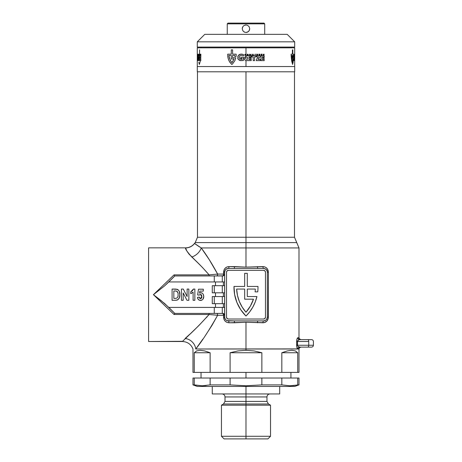 <?xml version="1.0" encoding="UTF-8"?>
<svg xmlns="http://www.w3.org/2000/svg" width="462" height="462" viewBox="0 0 462 462"><rect width="100%" height="100%" fill="white"/><g stroke="black" fill="none" stroke-linecap="round" stroke-linejoin="round"><path stroke-width="0.69" d="M206.658 316.967L206.976 317.099M182.525 341.308L148.591 341.505L148.591 247.857L185.551 247.857L148.591 247.857L148.591 341.505L182.386 341.505L199.099 325.306L209.113 314.489L174.035 314.489L153.43 294.681L174.035 274.873L209.113 274.873L202.402 267.411L188.635 253.609L186.752 250.791L185.551 247.857C189.229 247.771 192.209 246.292 194.502 243.416L195.224 242.596L197.476 237.243L245.986 237.243L245.986 71.795L245.986 237.243L197.476 237.243L245.986 237.243L245.986 242.596L296.743 242.596L245.986 242.596L245.986 247.944L298.989 247.944L245.986 247.944L245.986 267.123L264.045 266.695L265.979 267.515L267.475 269.046L268.416 272.205L268.307 318.272L266.799 321.154L264.045 322.667L245.986 322.239L245.986 348.995L298.989 348.995L245.986 348.995L245.986 322.239L234.465 322.776L228.979 322.776L226.917 322.355L225.167 321.159L223.978 319.34L223.55 315.286L217.637 315.286L211.856 325.583L205.867 334.777M199.445 246.881L195.08 243.861L201.247 247.944L209.39 259.875L217.637 274.076L223.55 274.076L223.978 270.022L225.167 268.208L226.911 267.007L228.979 266.586L234.465 266.586L245.986 267.123L245.986 247.944L201.247 247.944L245.986 247.944L245.986 242.596L195.299 242.596A7.49 7.479 90 0 0 194.554 243.451L195.085 243.861M185.551 247.857L185.574 247.932A11.238 11.221 -11.8 0 0 194.554 243.451L201.247 247.944A11.238 8.056 -40.8 0 1 191.759 256.993A11.238 8.056 139.2 0 0 201.247 247.944C206.658 255.14 212.122 263.854 217.637 274.076L209.113 274.873C202.997 267.85 197.21 261.89 191.759 256.993C187.156 251.761 185.095 248.747 185.574 247.932A11.238 11.221 168.2 0 0 194.554 243.451L194.554 243.451A7.49 7.479 -90 0 1 195.299 242.596L296.743 242.596L245.986 242.596L245.986 237.243L294.496 237.243L245.986 237.243L294.496 237.243L294.496 71.795M255.099 291.874L257.738 291.874A40.084 40.084 0 0 0 257.969 286.44L247.297 286.44L257.969 286.44A40.084 40.084 0 0 1 257.738 291.874L255.099 291.874A37.457 37.457 0 0 0 255.324 289.062L247.297 289.062L247.297 296.552L247.297 289.062L255.324 289.062A37.457 37.457 0 0 1 255.099 291.874A37.457 37.457 0 0 0 255.324 289.062L247.297 289.062L247.297 296.552L256.93 296.552A40.084 40.084 0 0 1 245.986 316.031A40.084 40.084 0 0 1 233.997 286.44L244.675 286.44L244.675 273.331L244.675 286.44L233.997 286.44L234.632 294.612L236.914 302.483A40.084 40.084 0 0 1 236.914 302.477M296.76 346.835L297.886 348.995C297.28 349.024 296.858 347.776 296.616 345.253L296.771 339.87M296.771 346.887L296.616 341.505C296.858 338.981 297.28 337.734 297.886 337.757L298.972 337.774M296.933 339.218L297.511 337.993L298.954 337.757A1.871 1.871 -90 0 0 300.826 339.634A1.871 1.871 90 0 1 298.954 337.757M299.093 338.461L299.012 338.155C299.682 338.213 297.459 337.872 300.826 339.634C297.205 337.387 299.838 338.617 298.989 337.843L298.989 247.944L245.986 247.944M210.089 260.966L209.39 259.875M202.951 338.998L195.755 348.995L297.886 348.995A1.871 1.836 90 0 1 299.717 347.124L311.284 347.124M201.744 340.713L202.246 340.003M197.436 346.702L200.248 342.81M215.494 292.81L215.494 296.552L215.494 292.81M215.494 303.673L215.494 307.415L215.494 303.673M174.803 313.409L174.035 314.489L153.43 294.681L160.972 300.473L168.815 307.415L214.281 307.415L168.815 307.415L174.803 313.409L214.281 313.409L174.786 313.409L164.634 303.505L153.43 294.681L164.639 285.857L174.786 275.953L214.281 275.953L174.809 275.953L168.815 281.947L224.63 281.947L168.815 281.947L164.639 285.857L153.43 294.681L174.035 274.873L209.113 274.873L217.637 274.076L223.55 274.076L223.55 272.205C223.943 268.717 225.751 266.845 228.979 266.586L245.986 267.123L262.988 266.586C266.256 266.886 268.064 268.757 268.416 272.205L268.416 317.157C268.029 320.645 266.216 322.516 262.988 322.776L245.986 322.239L228.979 322.776C225.71 322.476 223.903 320.605 223.55 317.157L223.55 315.286L224.63 315.286L224.63 317.157L224.63 272.205L224.474 274.826L223.446 275.82L214.281 275.953L214.281 281.947L214.281 275.953L222.286 275.953L222.286 281.947L222.286 275.953L222.759 275.953A1.871 1.871 0 0 0 224.053 275.433L222.759 275.953L223.319 275.404L223.55 274.076L224.63 274.076L223.55 274.076A1.871 0.791 -90 0 1 222.759 275.953A1.871 1.871 0 0 0 224.63 274.082L224.053 275.433A1.871 1.871 0 0 0 224.63 274.082M215.494 281.947L215.494 285.689L215.494 281.947M192.383 290.719L193.232 289.535L190.991 291.736M192.856 292.382L190.766 293.734L193.104 292.128L193.104 300.3L194.854 300.3L194.854 289.062L193.416 289.062L190.766 291.834L190.766 293.734L193.104 292.128L193.104 300.3L194.854 300.3L194.854 289.062L193.416 289.062L193.237 289.524M179.66 292.741L179.822 294.796C180.07 291.372 178.627 289.46 175.485 289.062L177.506 289.385L172.089 289.062L172.089 300.3L175.583 300.3C178.598 299.89 180.007 298.054 179.822 294.796L179.302 291.487M199.22 295.045L200.468 294.461L200.063 294.513L200.468 294.461L201.859 296.517L201.802 297.274M201.542 295.068L201.703 295.409M201.23 298.423L200.878 298.637M201.848 296.165L200.531 298.695L199.775 298.36L199.272 297.366M197.586 297.973L197.482 297.384L199.232 297.089L200.531 298.695L199.232 297.089L197.482 297.384L198.031 299.087L199.388 300.231L198.562 299.723M202.928 299.209L201.934 300.127L202.957 299.157L203.759 296.471L203.355 298.423M298.983 348.949L298.954 348.995A1.871 1.871 90 0 1 300.826 347.124A1.871 1.871 -90 0 0 298.954 348.995L297.886 348.995A1.871 1.836 -90 0 1 299.717 347.124L299.099 347.037M228.378 320.905A1.871 0.601 -90 0 1 228.979 322.776A1.871 0.601 90 0 0 228.378 320.905L234.061 320.905L226.946 320.616L225.727 319.808L224.705 317.885L224.63 272.205L225.265 270.126L226.299 269.092L228.378 268.457L263.588 268.457L257.906 268.457L263.588 268.457L265.673 269.092L267.053 270.772L267.336 272.205L267.336 317.157L266.707 319.236L265.673 320.27L263.588 320.905L228.378 320.905A3.748 3.748 0 0 1 224.63 317.157L223.55 317.157L224.63 317.157M185.141 338.455L185.106 338.484C191.441 333.183 199.44 325.184 209.113 314.489L217.637 315.286C209.222 330.134 201.929 341.372 195.755 348.995L245.986 348.995L245.986 350.306L254.019 350.918L261.862 352.743L261.862 372.407L281.837 372.407L281.837 352.743L287.341 350.918L291.886 350.306L295.374 350.918L297.719 352.743L297.719 372.407L298.989 372.407L281.837 372.407L281.837 352.743L297.719 352.743L297.719 372.407L230.105 372.407L230.105 352.743L237.953 350.918L245.986 350.306L245.986 348.995L195.755 348.995A11.238 10.025 41.7 0 0 185.106 338.484A11.238 10.025 -138.3 0 1 195.755 348.995L298.989 348.908C299.699 348.296 297.441 349.024 300.826 347.124C297.892 348.313 299.474 348.695 299.012 348.602C299.682 348.544 297.459 348.885 300.826 347.124M195.853 328.488L199.105 325.3M195.853 260.88L199.082 264.039M188.612 253.58L189.784 254.972M186.769 250.82L187.612 252.206M224.63 315.286L224.053 313.929L222.759 313.409A1.871 1.871 0 0 1 224.63 315.286A1.871 1.871 0 0 0 222.759 313.409A1.871 0.791 -90 0 1 223.55 315.286L223.059 313.554L222.286 313.409L222.286 307.415L222.286 313.409L214.281 313.409L214.281 307.415L224.63 307.415L214.281 307.415L214.281 313.409L222.759 313.409L224.053 313.929L224.63 315.286L217.637 315.286L209.113 314.489L174.035 314.489L174.786 313.409M214.281 303.673L224.63 303.673L212.272 303.673L214.281 303.673L214.281 296.552L214.281 303.673M212.272 303.673L212.272 296.552L214.281 296.552L212.272 296.552L212.272 303.673M224.63 296.552L214.281 296.552L222.286 296.552L222.286 303.673L222.286 296.552L224.63 296.552M214.281 292.81L224.63 292.81L212.272 292.81L214.281 292.81L214.281 285.689L214.281 292.81M212.272 292.81L212.272 285.689L214.281 285.689L212.272 285.689L212.272 292.81M224.63 285.689L214.281 285.689L222.286 285.689L222.286 292.81L222.286 285.689L224.63 285.689M223.394 303.673L223.394 307.415L223.394 303.673M223.394 292.81L223.394 296.552L223.394 292.81M223.394 281.947L223.394 285.689L223.394 281.947M263.588 319.028L228.378 319.028A1.871 1.871 0 0 1 226.507 317.157L226.507 272.205A1.871 1.871 0 0 1 228.378 270.334L263.588 270.334L228.378 270.334L227.056 270.882L226.507 272.205L226.507 317.157L227.056 318.48L228.378 319.028L263.588 319.028L264.917 318.48L265.465 317.157L265.465 272.205L264.917 270.882L263.588 270.334A1.871 1.871 0 0 1 265.465 272.205L265.465 317.157A1.871 1.871 0 0 1 263.588 319.028A1.871 1.871 0 0 0 265.465 317.157M263.588 320.905L257.906 320.905L263.588 320.905A1.871 0.601 -90 0 0 262.988 322.776A1.871 0.601 90 0 1 263.588 320.905A3.748 3.748 0 0 0 267.336 317.157L268.416 317.157L267.336 317.157L267.336 272.205L268.416 272.205L267.336 272.205L267.267 271.5M263.588 268.457A1.871 0.601 90 0 1 262.988 266.586A1.871 0.601 -90 0 0 263.588 268.457A3.748 3.748 0 0 1 267.336 272.205M265.021 268.745L265.696 269.109M228.378 268.457L234.061 268.457L228.378 268.457A1.871 0.601 90 0 0 228.979 266.586A1.871 0.601 -90 0 1 228.378 268.457A3.748 3.748 0 0 0 224.63 272.205L223.55 272.205L224.63 272.205M226.507 317.157A1.871 1.871 0 0 0 228.378 319.028M228.378 270.334A1.871 1.871 0 0 0 226.507 272.205M236.914 302.483L240.754 309.725L245.986 316.031L249.728 311.792L252.841 307.074L255.261 301.957L256.93 296.552L247.297 296.552M247.297 286.44L247.297 273.331L244.675 273.331L247.297 273.331L247.297 286.44M265.465 272.205A1.871 1.871 0 0 0 263.588 270.334M253.471 299.174A37.457 37.457 0 0 1 245.986 312.225A37.457 37.457 0 0 0 253.471 299.174L244.675 299.174L244.675 289.062L236.642 289.062L237.456 295.368L239.328 301.443L242.198 307.12L245.986 312.225L250.392 306.081L253.471 299.174L244.675 299.174L244.675 289.062L236.642 289.062A37.457 37.457 0 0 0 245.986 312.225A37.457 37.457 0 0 1 236.642 289.062L244.675 289.062M242.198 307.12L245.986 312.225M193.543 258.668L198.862 263.819M189.593 334.39L185.788 337.866M195.755 348.995L200.167 342.925M224.769 318.168L224.925 318.613M225.485 319.537L225.745 319.825M234.061 320.905A1.871 0.404 -90 0 1 234.465 322.776A1.871 0.404 90 0 0 234.061 320.905L257.906 320.905A1.871 0.404 -90 0 0 257.501 322.776A1.871 0.404 90 0 1 257.906 320.905M265.021 320.622L265.309 320.484M266.69 319.259L266.909 318.89M267.29 317.723L267.336 317.157M267.198 271.194L267.042 270.749M266.482 269.825L265.95 269.294M257.906 268.457A1.871 0.404 90 0 1 257.501 266.586A1.871 0.404 -90 0 0 257.906 268.457L234.061 268.457A1.871 0.404 90 0 0 234.465 266.586A1.871 0.404 -90 0 1 234.061 268.457M216.638 275.953A1.871 0.999 90 0 0 217.637 274.076A1.871 0.999 -90 0 1 216.638 275.953M209.113 275.953L209.113 274.873L209.113 275.953M174.261 275.306L174.035 274.873L174.261 275.306M174.786 275.953L174.474 275.647L174.803 275.953M209.113 313.409L209.113 314.489L209.113 313.409M216.638 313.409A1.871 0.999 -90 0 1 217.637 315.286A1.871 0.999 90 0 0 216.638 313.409M206.884 317.157L206.433 317.157M299.405 339.657L297.84 340.529L299.405 339.657L307.721 339.634M307.79 339.634L299.717 339.634C298.585 339.622 297.834 340.246 297.47 341.505L308.726 341.505A1.871 0.936 -90 0 0 307.79 339.634L311.538 339.634L307.79 339.634A1.871 0.936 90 0 1 308.726 341.505L308.726 345.253L297.47 345.253L297.47 341.505L308.726 341.505L308.726 345.253L313.409 345.253L308.726 345.253A1.871 0.936 90 0 1 307.79 347.124L307.721 347.124M297.615 345.876L297.47 341.505L296.616 341.505L297.47 341.505L298.452 340.003M296.702 340.263L296.662 340.604M299.717 339.634A1.871 1.836 90 0 1 297.886 337.757A1.871 1.836 -90 0 0 299.717 339.634M297.99 346.396L299.717 347.124L311.538 347.124C312.67 347.008 313.294 346.385 313.409 345.253L313.409 341.505C313.294 340.373 312.67 339.749 311.538 339.634M307.79 347.124A1.871 0.936 -90 0 0 308.726 345.253L296.616 345.253L297.47 345.253L297.84 346.229M297.47 345.253C297.834 346.512 298.585 347.135 299.717 347.124M179.545 297.147L179.441 297.493M179.192 298.14L178.875 298.735M177.968 299.682L179.366 297.713L179.822 294.796M177.056 300.121L175.583 300.3L177.518 299.942M177.951 289.651L178.973 290.8L177.506 289.385M173.839 298.4L173.839 290.962L173.839 298.4L175.335 298.4L173.839 298.4L173.839 290.962L176.363 291.06C177.737 291.793 178.303 293.012 178.072 294.71C178.344 297.008 177.431 298.244 175.335 298.4L173.839 298.4M177.997 296.061L177.87 296.725M178.066 294.277L178.055 295.385M177.882 292.729L176.623 291.141L177.616 292.036L177.968 293.151M176.161 291.025L175.554 290.973L176.865 291.256L177.61 292.03M175.491 290.973L175.133 290.962M174.74 290.962L175.554 290.973M175.485 289.062L172.089 289.062L172.089 300.3L175.583 300.3M175.67 298.394L175.335 298.4M176.865 291.256L177.293 291.591M178.066 294.242L178.072 294.681M183.177 300.3L183.177 292.972L186.977 300.3L188.871 300.3L188.871 289.062L187.122 289.062L187.122 296.569L183.258 289.062L181.427 289.062L181.427 300.3L183.177 300.3L181.427 300.3L181.427 289.062L183.258 289.062L187.122 296.569L187.122 289.062L188.871 289.062L188.871 300.3L186.977 300.3L183.177 292.972L183.177 300.3M191.615 291.366L192.538 290.558M192.019 291.054L191.626 291.355M190.766 291.834L190.766 293.734M201.282 300.369L200.566 300.444C202.679 300.069 203.742 298.747 203.759 296.471L203.107 294.034M203.632 295.299L203.511 294.866M203.742 296.078L203.759 296.471L203.742 296.078M203.211 294.207L202.339 293.208L200.797 292.712L201.363 292.769M201.848 292.92L200 292.873M200.456 292.741L199.52 293.133L199.832 291.106L199.52 293.133L199.832 291.106L203.32 291.106L203.32 289.206L198.504 289.206L197.626 294.9L199.082 295.189L197.626 294.9L198.504 289.206L203.32 289.206L203.32 291.106L199.832 291.106M200.468 294.461L201.178 294.681M197.482 297.384C197.696 299.261 198.724 300.277 200.566 300.444L199.671 300.329L201.934 300.127M199.671 300.329L198.215 299.353M197.759 298.55L197.615 298.094M202.957 299.157L203.557 297.874M203.742 296.829L203.759 296.471M202.339 293.208L201.865 292.925M199.694 294.669L200.063 294.513M201.288 294.773L201.594 295.16M201.859 296.517L201.848 296.87M201.738 297.568L201.617 297.903M200.704 298.677L200.387 298.683M245.986 372.407L245.986 378.026L245.986 372.407M245.986 436.278L245.986 438.9L267.896 438.9L245.986 438.9L245.986 436.278L270.518 436.278L245.986 436.278L245.986 405.186L270.518 405.186L245.986 405.186L245.986 436.278L221.448 436.278L245.986 436.278M261.798 384.898L281.837 384.886L281.837 378.026L298.989 378.026L297.719 378.026L297.719 384.886L298.989 384.886L289.778 385.776L281.837 384.886L261.862 384.886L245.986 385.776L245.986 396.945L225.006 396.945C224.827 395.131 223.827 394.132 222.008 393.947M206.156 385.551L202.189 385.776L210.129 384.886L202.189 385.776L192.977 384.886L194.248 384.886L194.248 378.026L210.129 378.026L210.129 384.886L230.105 384.886L245.986 385.776L230.105 384.886L230.105 378.026L210.129 378.026L210.129 384.886L230.105 384.886L230.105 378.026L297.719 378.026L297.719 384.886L293.751 385.551L289.778 385.776L281.837 384.886L281.837 378.026L261.862 378.026L261.862 384.886L245.986 385.776L245.986 386.457L197.286 386.457L294.681 386.457L245.986 386.457L245.986 393.947L279.695 393.947L212.272 393.947L245.986 393.947L245.986 396.945L266.961 396.945L245.986 396.945L245.986 401.403L266.961 401.403L245.986 401.403L245.986 403.996L223.51 403.996L225.006 401.403L245.986 401.403L245.986 396.945L225.006 396.945L225.006 401.403L245.986 401.403L245.986 405.186L221.448 405.186L245.986 405.186L245.986 403.996L223.51 403.996L221.448 405.186L221.448 436.278L224.07 438.9L245.986 438.9L224.07 438.9M267.896 438.9L270.518 436.278L270.518 405.186L268.457 403.996L245.986 403.996L268.457 403.996L266.961 401.403L266.961 396.945C267.146 395.131 268.139 394.132 269.958 393.947M202.189 385.776L194.248 384.886L194.248 378.026L192.977 378.026L261.862 378.026L261.862 384.886M210.129 372.407L230.105 372.407L230.105 352.743L261.862 352.743L261.862 372.407L194.248 372.407L194.248 352.743L196.593 350.918L200.081 350.306L204.626 350.918L210.129 352.743L210.129 372.407L194.248 372.407L194.248 352.743L210.129 352.743L210.129 372.407M192.977 372.407L194.248 372.407L192.977 372.407L192.977 348.995C191.025 344.265 187.497 341.77 182.386 341.505M261.862 352.743L230.105 352.743L237.953 350.918L245.986 350.306L254.019 350.918L261.862 352.743M297.719 352.743L281.837 352.743L287.341 350.918L291.886 350.306L295.374 350.918L297.719 352.743M210.129 352.743L194.248 352.743L196.593 350.918L200.081 350.306L204.626 350.918L210.129 352.743M242.868 30.798L242.238 28.719L242.868 30.798L242.238 28.719L242.868 26.634L243.907 25.601L245.98 24.971L247.424 25.26L249.099 26.634L249.728 28.719L249.099 30.804L247.424 32.178L245.986 32.467L244.548 32.178L242.873 30.804L244.548 32.178L245.98 32.467L248.065 31.832L249.105 30.792M249.445 30.151L249.728 28.719L249.445 30.151M249.093 30.804L247.418 32.178M197.286 47.072L197.286 41.828L204.776 34.338L197.286 41.828L294.681 41.828L294.681 47.072L294.681 41.828L287.191 34.338L294.681 41.828L197.286 41.828L197.286 47.072L294.681 47.072L197.286 47.072M227.252 34.338L227.252 23.851L228.003 23.1L227.252 23.851L264.714 23.851L264.714 34.338L264.714 23.851L263.964 23.1L264.714 23.851L227.252 23.851L227.252 34.338M245.98 32.467L246.72 32.392M244.548 32.178L243.901 31.832M197.286 71.795L197.286 66.551L197.286 71.795L294.681 71.795L294.681 66.551L294.681 71.795L197.286 71.795M290.933 47.072L290.933 47.823L290.933 47.072M201.034 47.823L201.034 47.072L201.034 47.823M294.681 66.551L197.286 66.551L294.681 66.551L245.986 66.551L245.986 60.643L245.986 66.551L294.681 66.551L294.669 59.5M263.964 23.1L228.003 23.1L263.964 23.1M245.253 25.046L245.98 24.971L243.907 25.601L242.873 26.634M287.191 34.338L204.776 34.338L287.191 34.338M242.238 28.719L242.527 27.281L242.238 28.719M249.099 26.634L247.424 25.26L245.986 24.971M247.459 60.609L245.986 60.643L244.6 59.771L244.167 58.2L245.986 55.752L251.213 55.752L251.213 56.901L248.903 56.901L249.11 57.571L251.149 57.571L251.149 58.691L249.11 58.691L248.903 59.448L251.213 59.448L251.213 60.609L247.459 60.609L251.213 60.609L251.213 59.448L248.903 59.448L249.11 58.691L251.149 58.691L251.149 57.571L249.11 57.571L248.903 56.901L251.213 56.901L251.213 55.752L245.986 55.752L245.986 47.823L245.986 55.752L244.167 58.2L244.6 59.771L245.986 60.643L247.459 60.609M294.681 47.823L197.286 47.823L294.681 47.823L294.681 59.367M294.675 54.175L294.64 54.984M263.906 55.221L263.328 54.424L263.115 55.221L263.115 54.175L263.993 54.932L264.2 54.187L263.906 55.221L264.2 54.187L263.993 54.932L263.115 54.175L263.115 55.221L263.328 54.424L263.906 55.221M261.353 55.059L261.931 55.059L261.117 55.221L261.117 54.175L261.931 54.175L261.353 54.349L261.914 54.62L261.353 55.059L261.914 54.787L261.353 54.349L261.931 54.175L261.117 54.175L261.117 55.221L261.931 55.059L261.353 55.059M253.176 54.984L252.194 55.221L252.743 54.175L253.574 55.221L253.02 54.175L252.194 55.221L253.176 54.984M250.081 55.221L249.659 54.314L249.44 55.221L249.44 54.175L250.254 55.018L251.062 54.175L251.062 55.221L250.826 54.314L250.081 55.221L250.826 54.314L251.062 55.221L251.062 54.175L250.254 55.018L249.44 54.175L249.44 55.221L249.659 54.314L250.081 55.221M247.753 54.816L247.141 55.221L247.141 54.175L248.221 54.389L247.932 55.221L247.753 54.816L248.215 55.221L248.221 54.389L247.141 54.175L247.141 55.221L247.753 54.816M253.199 56.901L251.703 56.901L251.703 55.752L256.035 55.752L256.035 56.901L254.516 56.901L254.516 60.609L253.199 60.609L253.199 56.901L253.199 60.609L254.516 60.609L254.516 56.901L256.035 56.901L256.035 55.752L251.703 55.752L251.703 56.901L253.199 56.901M258.541 56.901L256.468 56.901L256.468 55.752L260.216 55.752L260.048 56.97L257.894 59.384L260.273 59.384L260.273 60.609L256.219 60.609L256.468 59.205L258.541 56.901L256.468 59.205L256.219 60.609L260.273 60.609L260.273 59.384L257.894 59.384L260.048 56.97L260.216 55.752L256.468 55.752L256.468 56.901L258.541 56.901M261.013 55.752L264.2 55.752L264.2 56.901L262.283 56.901L262.283 57.571L264.108 57.571L264.108 58.691L262.283 58.691L262.283 59.448L264.2 59.448L264.2 60.609L261.013 60.609L261.013 55.752L261.013 60.609L264.2 60.609L264.2 59.448L262.283 59.448L262.283 58.691L264.108 58.691L264.108 57.571L262.283 57.571L262.283 56.901L264.2 56.901L264.2 55.752L261.013 55.752M258.922 54.175L259.823 54.216L259.927 55.221L259.557 54.816L258.922 55.221L258.922 54.175L258.922 55.221L259.17 54.816L259.927 55.221L259.944 54.429L258.922 54.175M254.909 54.349L255.538 54.175L255.111 54.349L255.111 55.221L254.909 54.349L255.111 55.221L255.111 54.349L255.538 54.175L254.909 54.349M256.878 54.175L257.184 55.099L257.698 54.175L257.519 55.203L256.705 55.094L256.658 54.175L256.705 55.094L257.178 55.29L257.652 55.088L257.698 54.175L257.184 55.099L256.878 54.175M292.816 63.814L292.608 64.466L291.701 61.198L291.129 55.636L291.118 54.175L292.406 54.175L292.406 49.85L292.81 49.85L292.81 54.175L293.682 54.175L293.676 56.433L293.37 56.433L293.37 55.4L292.81 55.4L292.81 57.779L293.607 57.779L292.995 63.075L293.607 57.779L292.81 57.779L292.81 55.4L293.37 55.4L293.37 56.433L293.676 56.433L293.682 54.175L292.81 54.175L292.81 49.85L292.406 49.85L292.406 54.175L291.118 54.175L291.129 55.636L291.701 61.198L292.608 64.466L292.816 63.814M294.617 57.265L294.479 60.701L293.994 56.468L294.277 54.395L294.485 54.089L294.617 54.522L294.202 57.305L294.525 59.402L294.617 57.265L294.473 59.448L294.202 57.305L294.617 54.522L294.485 54.089L294.277 54.395L293.994 56.468L294.381 60.661L294.617 57.265M294.664 56.52L294.658 57.028L294.664 56.52M294.646 57.6L294.646 58.2L294.646 57.6M294.646 58.801L294.646 58.2L294.646 58.801M294.664 59.881L294.652 59.379L294.664 59.881M198.521 54.175L198.591 55.29L198.521 54.175M198.111 54.349L198.152 55.221L198.111 54.349M199.035 54.175L199.324 55.221L199.035 54.175M199.665 55.752L200.82 55.752L200.82 56.901L200.098 56.901L200.098 57.571L200.785 57.571L200.785 58.691L200.098 58.691L200.098 59.448L200.82 59.448L200.82 60.609L199.665 60.609L199.665 55.752L199.665 60.609L200.82 60.609L200.82 59.448L200.098 59.448L200.098 58.691L200.785 58.691L200.785 57.571L200.098 57.571L200.098 56.901L200.82 56.901L200.82 55.752L199.665 55.752M198.931 56.901L198.429 56.901L198.429 55.752L199.411 55.752L198.764 59.384L199.428 59.384L199.428 60.609L198.377 60.609L198.931 56.901L198.377 60.609L199.428 60.609L199.428 59.384L198.764 59.384L199.411 55.752L198.429 55.752L198.429 56.901L198.931 56.901M197.823 56.901L197.626 55.752L198.337 55.752L198.042 60.609L197.823 56.901L198.042 60.609L198.337 55.752L197.626 55.752L197.823 56.901M197.291 56.098L197.291 60.279M197.286 55.844L197.569 55.752L197.586 59.402M197.303 59.881L197.314 59.379M243.48 57.265L243.48 60.389L242.856 60.562L239.674 60.43L238.161 59.28L237.78 58.397L238.236 55.596L240.638 54.135L243.48 54.522L243.48 55.862L241.124 55.336L239.98 55.735L239.154 57.305L239.79 58.969L242.117 59.402L242.117 58.466L240.835 58.466L240.835 57.265L243.48 57.265L240.835 57.265L240.835 58.466L242.117 58.466L242.117 59.402L239.79 58.969L239.154 57.305L239.98 55.735L241.124 55.336L243.48 55.862L243.48 54.522L241.603 54.089L239.709 54.395L238.525 55.203L237.826 56.468L238.161 59.28L240.604 60.661L243.48 60.389L243.48 57.265M232.64 63.814L231.918 64.466L229.955 62.428L228.586 59.893L227.858 57.086L227.702 54.175L231.277 54.175L231.277 49.85L232.605 49.85L232.605 54.175L236.18 54.175L236.14 56.433L234.748 56.433L234.748 55.4L232.605 55.4L232.605 57.779L235.811 57.779L234.898 60.603L232.64 63.814L234.898 60.603L235.811 57.779L232.605 57.779L232.605 55.4L234.748 55.4L234.748 56.433L236.14 56.433L236.18 54.175L232.605 54.175L232.605 49.85L231.277 49.85L231.277 54.175L227.702 54.175L228.141 58.518L229.21 61.198L231.352 64.039L231.918 64.466L232.64 63.814M245.126 54.175L245.951 55.221L244.583 55.215L245.126 54.175L244.583 55.215L245.951 55.221L245.126 54.175M197.286 55.221L197.303 54.175L197.309 55.221M197.338 55.221L197.338 54.845L197.338 55.221M197.459 55.221L197.551 54.175L197.459 55.221M197.823 54.984L197.759 54.175L197.823 54.984M199.775 55.059L199.971 54.175L199.775 55.059M200.704 55.221L200.479 54.424L200.398 55.221L200.398 54.175L200.739 54.932L200.82 54.187L200.704 55.221L200.82 54.187L200.739 54.932L200.398 54.175L200.398 55.221L200.479 54.424L200.704 55.221M293.82 55.221L293.734 54.349M293.936 54.349L293.855 55.221M293.537 56.901L293.035 56.901M293.93 60.609L293.93 56.901L293.636 56.901M294.681 57.565L294.681 58.582L294.681 57.565M292.406 55.4L291.614 55.4L291.614 55.902L292.608 62.659L293.208 59.003L292.406 59.003L292.406 55.4L292.406 59.003L293.208 59.003L292.608 62.659L291.614 55.902L291.614 55.4L292.406 55.4M197.748 54.816L197.776 54.395L197.748 54.816M199.105 54.655L199.214 54.349L199.105 54.655M197.309 54.349L197.32 54.655L197.309 54.349M197.286 66.551L197.286 47.823M197.286 60.689L197.441 59.402M197.297 59.5L197.286 56.843M197.655 55.735L197.424 55.423M197.62 59.303L197.765 57.305M197.817 59.979L197.696 60.43M197.482 54.089L197.69 54.395M199.561 49.85L199.561 54.175M199.162 55.4L198.602 55.4M198.406 58.755L198.36 57.779M200.265 61.198L199.359 64.466L198.816 62.295M200.849 54.175L200.843 55.636M252.656 54.816L253.095 54.816L252.876 54.395L252.656 54.816L252.876 54.395L253.095 54.816L252.656 54.816M259.17 54.655L259.713 54.504L259.17 54.349L259.17 54.655L259.17 54.349L259.713 54.504L259.17 54.655M247.372 54.349L247.372 54.655L247.961 54.499L247.372 54.349L247.961 54.499L247.372 54.655L247.372 54.349M245.039 54.816L245.27 54.395L245.484 54.816L245.039 54.816L245.484 54.816L245.27 54.395L245.039 54.816M245.582 58.582L247.083 59.5L247.782 58.801L247.846 57.785L246.304 56.843L245.622 57.565L245.582 58.582L245.622 57.565L246.304 56.843L247.846 57.785L247.782 58.801L247.083 59.5L245.582 58.582M231.277 55.4L228.979 55.4L228.979 55.902L230.197 60.245L231.918 62.659L234.101 59.003L231.277 59.003L231.277 55.4L231.277 59.003L234.101 59.003L232.288 62.283L231.918 62.659L231.248 61.931L229.452 58.379L228.979 55.4L231.277 55.4M294.496 237.243L298.989 247.944M197.476 237.243L197.476 71.795M299.093 348.296L299.012 348.602M290.933 378.026L290.933 372.407M298.989 378.026L298.989 384.886L294.681 386.457M279.695 386.457L279.695 393.947M298.989 372.407L298.989 348.995M197.286 386.457L192.977 384.886L192.977 378.026M212.272 386.457L212.272 393.947M201.034 378.026L201.034 372.407"/></g></svg>
